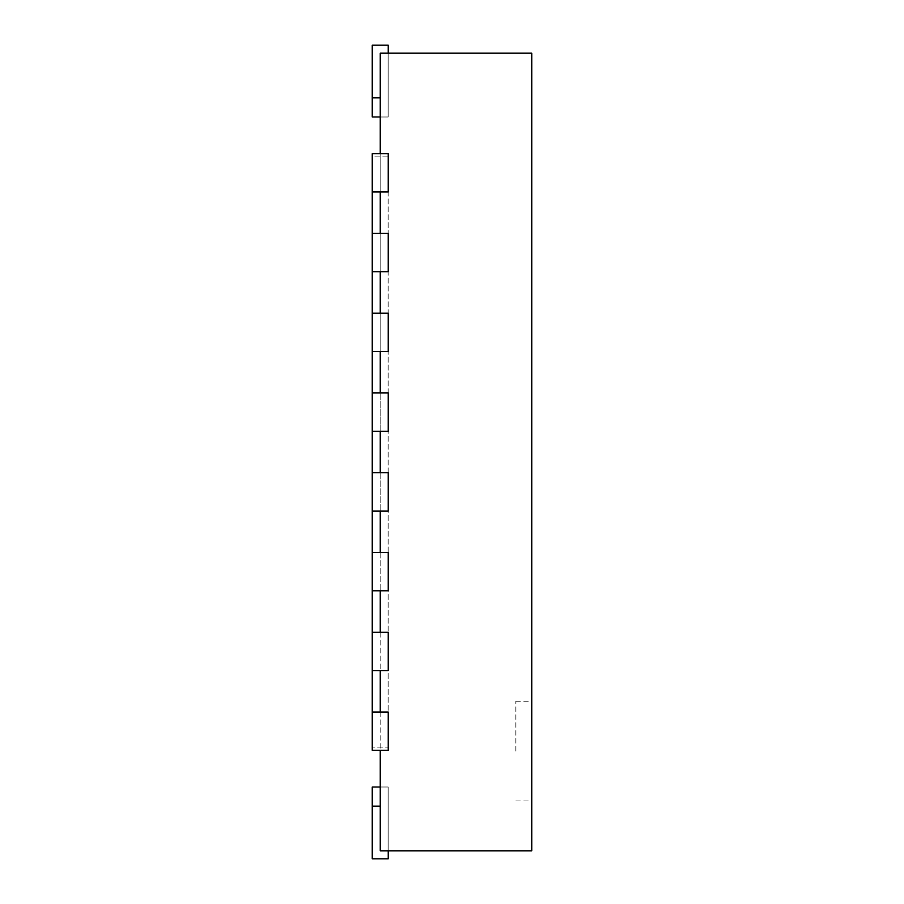 <?xml version="1.0" encoding="UTF-8"?>
<svg xmlns="http://www.w3.org/2000/svg" width="904" height="904" viewBox="0 0 904 904"><rect width="100%" height="100%" fill="white"/><g stroke="black" fill="none" stroke-linecap="round" stroke-linejoin="round"><path stroke-width="0.68" stroke-dasharray="4.52 3.39" d="M531.767 53.178L531.767 850.822L380.211 850.822L380.211 53.178L531.767 53.178M531.767 751.122L531.767 701.267L531.767 751.122M380.211 153.68L380.211 191.964M380.211 233.447L380.211 271.731M380.211 313.213L380.211 351.498M380.211 392.969L380.211 431.264M380.211 472.736L380.211 511.031M380.211 552.502L380.211 590.787M380.211 632.269L380.211 670.553M380.211 712.036L380.211 750.32M515.811 751.122L515.811 701.267L515.811 751.122M372.233 191.964L388.189 191.964L388.189 153.68L388.189 191.964L372.233 191.964L388.189 191.964L388.189 153.68L372.233 153.68L388.189 153.68L372.233 153.68L372.233 191.964L372.233 153.68L372.233 191.964L372.233 156.867L388.189 156.867L388.189 747.133L372.233 747.133L388.189 747.133L388.189 156.867L372.233 156.867L372.233 747.133L372.233 712.036L388.189 712.036L388.189 750.32L388.189 712.036L388.189 750.32L372.233 750.32L388.189 750.32L372.233 750.32L372.233 712.036L388.189 712.036L372.233 712.036L372.233 750.32L372.233 712.036M372.233 233.447L372.233 271.731L388.189 271.731L388.189 233.447L388.189 271.731L372.233 271.731L372.233 233.447L388.189 233.447L388.189 271.731L372.233 271.731L372.233 233.447L388.189 233.447L372.233 233.447L372.233 271.731M372.233 313.213L372.233 351.498L388.189 351.498L388.189 313.213L388.189 351.498L372.233 351.498L372.233 313.213L388.189 313.213L388.189 351.498L372.233 351.498L372.233 313.213L388.189 313.213L372.233 313.213L372.233 351.498M372.233 392.969L372.233 431.264L388.189 431.264L388.189 392.969L388.189 431.264L372.233 431.264L372.233 392.969L388.189 392.969L388.189 431.264L372.233 431.264L372.233 392.969L388.189 392.969L372.233 392.969L372.233 431.264M372.233 472.736L372.233 511.031L388.189 511.031L388.189 472.736L388.189 511.031L372.233 511.031L372.233 472.736L388.189 472.736L388.189 511.031L372.233 511.031L372.233 472.736L388.189 472.736L372.233 472.736L372.233 511.031M372.233 552.502L372.233 590.787L388.189 590.787L388.189 552.502L388.189 590.787L372.233 590.787L372.233 552.502L388.189 552.502L388.189 590.787L372.233 590.787L372.233 552.502L388.189 552.502L372.233 552.502L372.233 590.787M372.233 632.269L372.233 670.553L388.189 670.553L388.189 632.269L388.189 670.553L372.233 670.553L372.233 632.269L388.189 632.269L388.189 670.553L372.233 670.553L372.233 632.269L388.189 632.269L372.233 632.269L372.233 670.553M380.211 787.011L372.233 787.011L388.189 787.011L372.233 787.011L388.189 787.011L372.233 787.011L388.189 787.011L372.233 787.011L372.233 858.8L372.233 787.011L372.233 858.8L388.189 858.8L372.233 858.8L372.233 787.011L372.233 858.8L388.189 858.8L372.233 858.8L372.233 787.011L372.233 858.8L388.189 858.8L372.233 858.8L372.233 787.011L372.233 858.8L388.189 858.8L372.233 858.8L372.233 787.011L372.233 858.8L388.189 858.8L372.233 858.8L372.233 787.011L372.233 858.8L388.189 858.8L372.233 858.8L372.233 787.011L372.233 858.8L388.189 858.8L372.233 858.8L388.189 858.8L388.189 787.011L388.189 850.822M380.211 116.989L372.233 116.989L388.189 116.989L372.233 116.989L388.189 116.989L372.233 116.989L388.189 116.989L372.233 116.989L372.233 45.2L372.233 116.989L372.233 45.2L388.189 45.2L372.233 45.2L372.233 116.989L372.233 45.2L388.189 45.2L372.233 45.2L372.233 116.989L372.233 45.2L388.189 45.2L372.233 45.2L372.233 116.989L372.233 45.2L388.189 45.2L372.233 45.2L372.233 116.989L372.233 45.2L388.189 45.2L372.233 45.2L372.233 116.989L372.233 45.2L388.189 45.2L372.233 45.2L372.233 116.989L372.233 45.2L388.189 45.2L372.233 45.2L388.189 45.2L388.189 116.989L388.189 53.178M372.233 806.153L380.211 806.153M372.233 97.847L380.211 97.847M515.811 800.967L531.767 800.967M515.811 701.267L531.767 701.267"/><path stroke-width="1.36" d="M380.211 153.68L380.211 53.178L531.767 53.178L531.767 850.822L380.211 850.822L380.211 750.32M380.211 191.964L380.211 233.447M380.211 271.731L380.211 313.213M380.211 351.498L380.211 392.969M380.211 431.264L380.211 472.736M380.211 511.031L380.211 552.502M380.211 590.787L380.211 632.269M380.211 670.553L380.211 712.036M372.233 191.964L388.189 191.964L388.189 153.68L372.233 153.68L372.233 233.447L388.189 233.447L388.189 271.731L372.233 271.731L372.233 313.213L388.189 313.213L388.189 351.498L372.233 351.498L372.233 392.969L388.189 392.969L388.189 431.264L372.233 431.264L372.233 472.736L388.189 472.736L388.189 511.031L372.233 511.031L372.233 552.502L388.189 552.502L388.189 590.787L372.233 590.787L372.233 632.269L388.189 632.269L388.189 670.553L372.233 670.553L372.233 712.036L388.189 712.036L388.189 750.32L372.233 750.32L372.233 712.036M372.233 632.269L372.233 670.553M372.233 552.502L372.233 590.787M372.233 472.736L372.233 511.031M372.233 392.969L372.233 431.264M372.233 313.213L372.233 351.498M372.233 233.447L372.233 271.731M380.211 787.011L372.233 787.011L372.233 858.8L388.189 858.8L388.189 850.822M380.211 116.989L372.233 116.989L372.233 45.2L388.189 45.2L388.189 53.178M372.233 806.153L380.211 806.153M372.233 97.847L380.211 97.847"/></g></svg>
